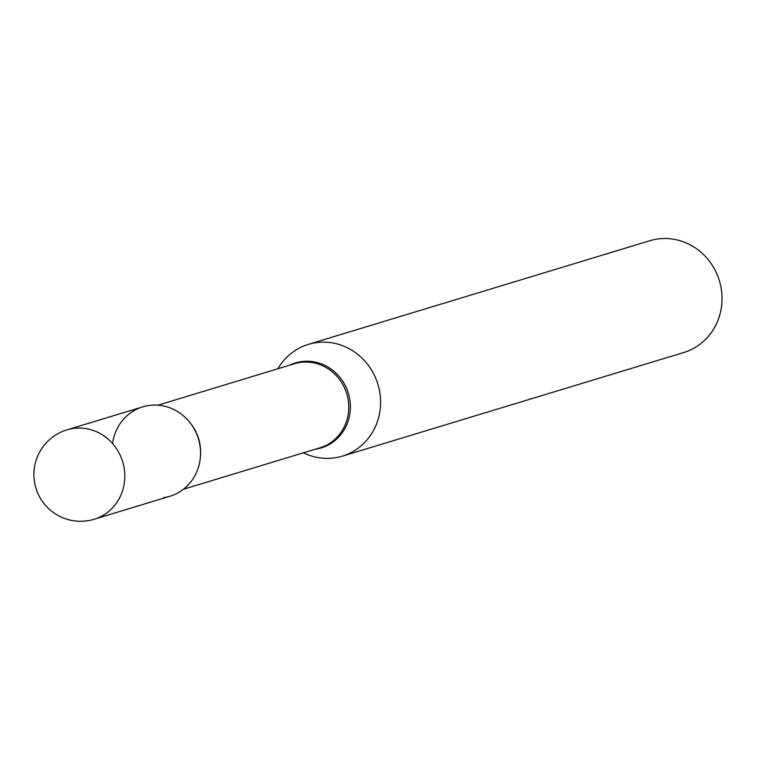 <?xml version="1.0" encoding="UTF-8"?>
<svg xmlns="http://www.w3.org/2000/svg" width="760" height="760" viewBox="0 0 760 760"><rect width="100%" height="100%" fill="white"/><g stroke="black" fill="none" stroke-linecap="round" stroke-linejoin="round"><path stroke-width="1.14" d="M67.051 429.827L142.775 406.847A46.73 43.966 73.1 0 1 197.325 435.584A46.73 43.966 73.1 0 1 175.855 493.962A46.73 43.966 73.1 0 1 169.917 496.27L94.192 519.26A46.73 43.966 73.1 0 0 100.12 516.942A46.73 43.966 73.1 0 0 120.289 455.458A46.73 43.966 73.1 0 0 67.051 429.827A46.73 46.73 0 0 0 38.161 494.067A46.73 46.73 0 0 0 94.192 519.26M112.565 443.565A46.73 43.966 73.1 0 1 149.35 405.422A46.73 43.966 73.1 0 1 196.013 432.469A46.73 43.966 73.1 0 1 163.704 497.648M277.913 368.762A58.406 54.957 73.1 0 1 308.37 344.375L649.8 240.739A58.406 54.957 73.1 0 1 716.357 272.773A58.406 54.957 73.1 0 1 683.734 352.526L342.294 456.161A58.406 54.957 73.1 0 1 303.42 452.817M308.37 344.375A58.406 54.957 73.1 0 1 374.917 376.409A58.406 54.957 73.1 0 1 342.294 456.161M157.947 405.175L294.452 363.736A43.928 41.325 73.1 0 1 344.498 387.828A43.928 41.325 73.1 0 1 319.969 447.801L183.454 489.231M289.778 365.161A44.403 41.771 73.1 0 1 346.075 387.267A44.403 41.771 73.1 0 1 315.295 449.217M190.523 423.301A43.928 41.325 73.1 0 1 196.365 432.782A43.928 41.325 73.1 0 1 200.469 456.057"/></g></svg>
